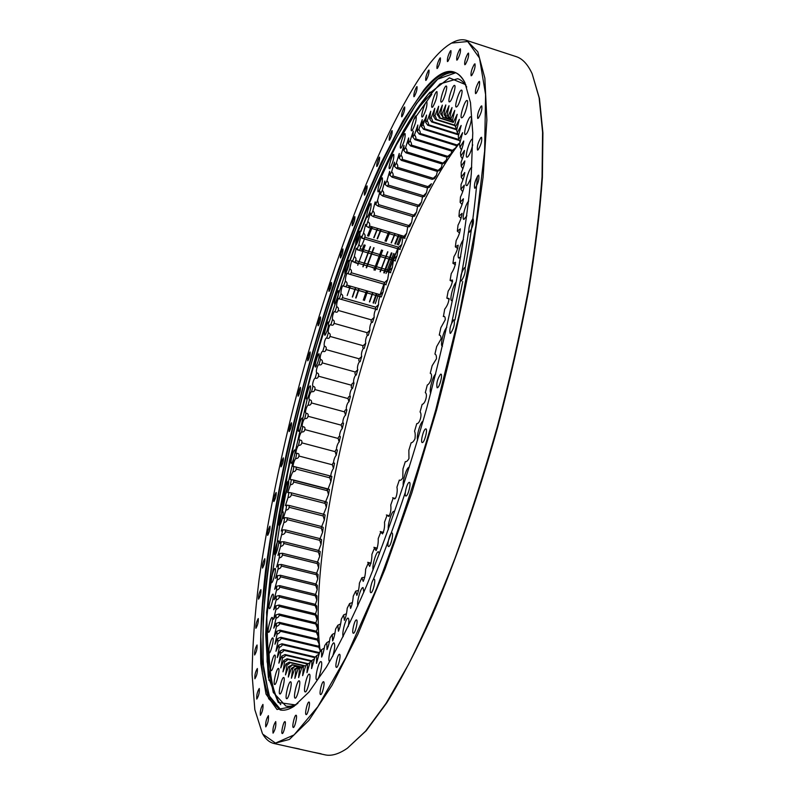<?xml version="1.0" encoding="UTF-8"?>
<svg xmlns="http://www.w3.org/2000/svg" width="795" height="795" viewBox="0 0 795 795"><rect width="100%" height="100%" fill="white"/><g stroke="black" fill="none" stroke-linecap="round" stroke-linejoin="round"><path stroke-width="1.19" d="M324.569 503.275L324.688 502.659M326.944 490.595L327.252 488.995M329.478 477.745L329.855 475.897M388.04 271.95L394.926 253.903M398.464 244.999L402.23 235.757M366.734 215.693L360.533 231.405M360.185 232.299L349.681 260.551M349.313 261.565L329.13 322.114M307.168 399.279L285.713 493.864M285.504 494.917L282.324 512.069M369.675 301.951L372.895 292.61M380.328 271.82L387.88 251.836M391.398 242.912L395.145 233.651M398.623 234.684L394.867 243.936M391.349 252.85L383.766 272.824M376.313 293.594L373.094 302.935M352.563 297.052L355.743 287.671M363.096 266.812L370.55 246.738M374.008 237.775L377.695 228.473M380.855 229.407L377.158 238.699M373.69 247.662L366.217 267.716M358.853 288.565L355.663 297.936M456.131 282.106C452.921 285.306 449.294 300.5 451.699 300.699L452.385 300.52M463.465 239.673C460.305 242.753 456.559 257.898 458.914 258.097L460.712 256.676M468.682 201.075C465.612 203.58 461.507 219.241 463.873 219.45L466.884 215.773M471.753 167.238C468.911 168.411 464.091 185.384 466.526 185.623L467.371 185.285L470.928 178.378M472.628 139.075C470.312 137.903 464.369 156.863 466.943 157.201L467.808 156.824C469.736 154.488 471.375 150.474 472.727 144.779M466.109 134.166C468.881 131.712 472.916 116.954 470.849 116.815C468.643 115.682 462.789 134.256 465.244 134.574L466.109 134.166M462.452 117.441C465.125 114.967 469.06 100.637 467.092 100.518C464.996 99.425 459.262 117.59 461.597 117.879L462.452 117.441M457.055 106.619C459.619 104.155 463.455 90.223 461.587 90.123C459.599 89.07 453.995 106.798 456.231 107.067L457.055 106.619M450.149 101.492C452.613 99.057 456.34 85.492 454.571 85.403C452.683 84.399 447.237 101.69 449.354 101.929L450.149 101.492M441.98 101.73C444.335 99.355 447.973 86.118 446.283 86.049C444.494 85.085 439.208 101.939 441.225 102.157L441.98 101.73M432.778 106.947C436.117 100.727 437.508 95.629 436.972 91.644C435.272 90.719 430.145 107.156 432.073 107.355L432.778 106.947M422.781 116.676C426.001 110.624 427.362 105.646 426.865 101.75C425.246 100.856 420.287 116.885 422.115 117.064L422.781 116.676M412.188 130.479C415.298 124.586 416.62 119.717 416.173 115.881C414.622 115.027 409.813 130.668 411.572 130.837L412.188 130.479M401.197 147.87C404.208 142.136 405.5 137.366 405.072 133.58C403.592 132.755 398.941 148.049 400.63 148.198L401.197 147.87M389.977 168.401C392.889 162.816 394.151 158.145 393.764 154.389C392.323 153.594 387.821 168.56 389.451 168.689L389.977 168.401M378.668 191.645C381.501 186.189 382.733 181.598 382.375 177.861C380.984 177.086 376.621 191.774 378.191 191.893L378.668 191.645M367.419 217.184C370.182 211.858 371.384 207.336 371.046 203.6C369.695 202.854 365.452 217.293 366.992 217.403L367.419 217.184M356.339 244.641C359.042 239.434 360.224 234.962 359.897 231.216C358.585 230.49 354.451 244.731 355.951 244.83L356.339 244.641M345.537 273.659C348.18 268.571 349.353 264.139 349.045 260.372C347.753 259.657 343.708 273.738 345.179 273.818L345.537 273.659M335.102 303.928C337.716 298.93 338.869 294.528 338.561 290.712C337.289 290.016 333.334 303.978 334.784 304.058L335.102 303.928M325.135 335.112C327.709 330.203 328.852 325.821 328.564 321.945C327.292 321.26 323.416 335.142 324.847 335.212L325.135 335.112M315.704 366.932C318.258 362.103 319.391 357.71 319.103 353.775C317.851 353.099 314.025 366.952 315.456 367.012L315.704 366.932M306.9 399.09C308.41 398.365 311.61 385.873 310.288 385.903C309.026 385.227 305.25 399.09 306.681 399.15L306.9 399.09M298.791 431.307C300.281 430.731 303.521 418.011 302.18 418.041C300.908 417.365 297.171 431.297 298.602 431.347L298.791 431.307M291.467 463.286C292.948 462.859 296.227 449.891 294.856 449.91C293.564 449.235 289.857 463.266 291.308 463.316L291.467 463.286M285.007 494.738C286.468 494.47 289.807 481.184 288.396 481.214C287.094 480.538 283.388 494.709 284.868 494.758L285.007 494.738M279.482 525.346C280.953 525.227 284.342 511.612 282.901 511.632C281.559 510.946 277.862 525.306 279.363 525.356L279.482 525.346M274.981 554.781C276.471 554.821 279.929 540.819 278.429 540.839C277.058 540.143 273.351 554.741 274.891 554.781L274.981 554.781M271.612 582.685C273.112 582.864 276.64 568.455 275.09 568.465C273.679 567.769 269.942 582.636 271.532 582.675L271.612 582.685M269.435 608.652C270.966 608.99 274.583 594.133 272.973 594.143C271.502 593.428 267.746 608.602 269.386 608.652L269.435 608.652M268.571 632.283C270.141 632.77 273.848 617.427 272.158 617.437C270.628 616.701 266.832 632.234 268.531 632.283L268.571 632.283M269.098 653.122C270.717 653.738 274.514 637.908 272.745 637.908C271.155 637.153 267.309 653.073 269.078 653.122L269.098 653.122M271.105 670.692C272.784 671.427 276.67 655.09 274.822 655.08C273.152 654.305 269.247 670.632 271.095 670.682L271.105 670.692M274.663 684.475L274.672 684.475C276.422 685.3 280.397 668.476 278.459 668.456C276.7 667.651 272.735 684.386 274.663 684.475M279.84 693.975L279.85 693.975C281.698 694.83 285.743 677.549 283.706 677.529C281.867 676.694 277.833 693.826 279.84 693.975M286.657 698.686L286.667 698.686C288.615 699.57 292.749 681.832 290.602 681.802C288.665 680.937 284.55 698.497 286.657 698.686M295.114 698.129L295.134 698.139C297.181 699.053 301.404 680.868 299.159 680.818C297.111 679.914 292.898 697.94 295.114 698.129M305.181 691.918L305.191 691.918C307.347 692.872 311.68 674.24 309.315 674.18C307.148 673.236 302.835 691.759 305.181 691.918M316.758 679.725C319.043 680.649 323.456 661.669 320.981 661.589C318.706 660.605 314.264 679.576 316.748 679.725L316.758 679.725M332.658 656.451C334.804 649.137 335.242 644.626 333.989 642.907C331.604 641.883 327.043 661.231 329.637 661.4L329.677 661.41M348.23 626.569C349.154 621.601 349.114 618.798 348.13 618.162C345.914 617.129 341.413 634.152 343.241 636.636M363.812 592.285L363.086 587.624C360.96 586.601 356.498 602.153 357.859 605.889M379.344 553.896L378.529 551.78C376.403 550.756 371.901 565.682 373.044 569.955M394.022 511.394C391.856 510.34 387.235 525.266 388.358 529.659M409.147 467.45C406.891 466.357 402.051 481.869 403.353 485.984M423.069 421.161C420.476 421.569 416.033 436.952 417.614 440.072M435.69 374.048C432.738 375.936 428.724 391.448 430.761 393.098M446.8 327.292C443.58 330.173 439.844 345.984 442.338 346.183L442.477 346.203M294.597 669.072L295.939 669.102L294.866 678.403L298.065 668.853L299.516 668.496L298.602 677.569L301.822 667.631L303.392 666.856L302.647 675.67L305.866 665.365L307.546 664.173L306.979 672.699L310.199 662.036L311.988 660.426L311.59 668.615L314.79 657.634L316.688 655.587L316.48 663.408L319.64 652.139L321.637 649.654L321.617 657.068C322.859 654.454 323.893 650.618 324.748 645.53L326.825 642.608L327.003 649.585C328.275 646.892 329.299 642.966 330.074 637.829L332.24 634.47L332.618 640.959C333.92 638.176 334.914 634.201 335.609 629.014L337.855 625.228L338.432 631.21C339.763 628.338 340.737 624.313 341.333 619.126L343.649 614.903L344.424 620.348C345.795 617.387 346.729 613.323 347.226 608.165L349.601 603.534L350.575 608.404C351.976 605.353 352.871 601.268 353.258 596.161L355.683 591.132L356.846 595.405C358.297 592.275 359.141 588.191 359.4 583.162L361.864 577.746L363.216 581.393C364.706 578.184 365.511 574.119 365.63 569.2L368.115 563.417L369.655 566.428C371.185 563.148 371.931 559.124 371.911 554.344L374.415 548.212L376.115 550.577C377.695 547.228 378.39 543.253 378.221 538.642L380.716 532.203L382.564 533.892C384.204 530.504 384.85 526.598 384.512 522.166L386.996 515.438L388.974 516.472C390.673 513.043 391.269 509.227 390.752 505.004L393.207 498.028L393.764 498.207C395.781 501.556 398.037 491.231 396.914 487.236L399.328 480.041C400.273 480.786 401.425 480.051 402.787 477.845L402.966 468.951L405.321 461.577C406.354 461.994 407.577 460.981 408.968 458.546L408.859 450.238L411.144 442.736C412.277 442.825 413.549 441.533 414.97 438.87C415.397 435.322 415.258 432.778 414.563 431.228L416.769 423.616C419.68 424.073 422.483 414.155 420.058 411.989L422.165 404.337C425.305 403.91 427.978 393.952 425.305 392.66L427.303 384.989C430.661 383.687 433.186 373.739 430.264 373.322L432.152 365.69L436.465 358.754C436.525 355.902 436.018 354.351 434.925 354.113L436.684 346.541L441.066 338.938C441.036 336.295 440.43 335.023 439.257 335.112L440.877 327.659L445.22 319.809C445.289 317.086 444.683 315.973 443.411 316.48L444.713 309.136C447.327 305.827 448.758 302.259 449.026 298.433L446.85 298.175L448.181 291.069C450.735 287.492 452.176 283.825 452.484 280.059L450.079 280.426L451.252 273.559C453.756 269.734 455.187 265.967 455.525 262.28L452.911 263.294L453.915 256.686C456.38 252.631 457.791 248.795 458.149 245.178L455.326 246.848L456.171 240.527C458.586 236.274 459.977 232.379 460.335 228.841L457.344 231.156L458.019 225.164C460.375 220.742 461.726 216.806 462.084 213.348L458.934 216.3L459.45 210.645C461.736 206.084 463.058 202.129 463.406 198.76L460.116 202.327L460.464 197.041C462.69 192.37 463.962 188.405 464.3 185.126L460.881 189.29L461.07 184.4C463.217 179.64 464.449 175.675 464.767 172.505L461.249 177.235L461.279 172.744C463.346 167.944 464.528 163.999 464.827 160.918L461.209 166.205L461.09 162.11C463.068 157.291 464.191 153.385 464.479 150.404L460.782 156.208L460.514 152.531C462.402 147.721 463.475 143.875 463.743 140.983L459.987 147.264L459.57 144.024L462.63 132.656L458.834 139.403L458.278 136.581L461.16 125.451L457.324 132.606L456.638 130.211L459.341 119.339L455.495 126.882L454.68 124.904L457.204 114.331L453.349 122.221L452.415 120.671L454.76 110.406L450.914 118.614L449.871 117.471L452.027 107.544L448.201 116.04L447.058 115.295L449.026 105.735L445.23 114.47L443.988 114.122L445.806 104.94L442.03 113.884L440.698 113.924L442.338 105.119L438.611 114.261L437.2 114.659L438.661 106.262L434.984 115.553L433.504 116.318L434.795 108.319L431.188 117.74L429.638 118.852L430.751 111.26L427.223 120.79L425.613 122.221L426.567 115.056L423.119 124.656L421.459 126.405L422.254 119.657L418.885 129.307L417.176 131.354L417.822 125.034L414.543 134.703L412.794 137.038L413.281 131.145L410.101 140.814L408.322 143.418L408.67 137.942L405.579 147.592L403.771 150.464L403.979 145.405L400.998 155.015L399.17 158.126L399.239 153.485L396.367 163.035L394.519 166.374L394.459 162.14L391.687 171.621L389.828 175.168L389.649 171.352L386.986 180.733L385.128 184.48L384.82 181.071L382.276 190.333L380.408 194.278L380 191.257L377.565 200.41L375.697 204.514L375.18 201.89L372.855 210.904L370.997 215.177L370.381 212.931L366.326 226.217L365.621 224.349L363.514 233.054L361.685 237.606L360.89 236.105L358.903 244.641L357.084 249.322L356.21 248.179L354.332 256.537L352.533 261.336L351.589 260.541L349.81 268.71L348.041 273.609L347.256 273.212C346.083 274.762 345.447 277.405 345.368 281.132L343.46 286.071C342.665 283.726 340.677 290.622 340.985 293.772L339.276 298.841C338.402 296.774 336.235 303.293 336.692 306.612L335.013 311.749C334.009 310.1 331.893 316.698 332.479 319.62L330.839 324.817C329.716 323.585 327.649 330.253 328.365 332.767L326.765 338.014C325.523 337.199 323.505 343.917 324.36 346.024L322.8 351.31C321.438 350.923 319.481 357.69 320.455 359.38L318.944 364.696C317.473 364.726 315.575 371.523 316.668 372.805L315.208 378.142C313.628 378.589 311.789 385.406 313.011 386.271L311.59 391.617C309.911 392.482 308.132 399.299 309.474 399.756L308.112 405.092C306.323 406.384 304.624 413.201 306.075 413.231L304.773 418.558C302.895 420.267 301.255 427.064 302.825 426.667L301.573 431.983C299.606 434.1 298.046 440.867 299.725 440.052L298.532 445.329C296.475 447.873 294.995 454.591 296.774 453.349L295.651 458.596C293.554 461.458 292.083 468.175 293.961 466.536L292.938 471.733C291.854 473.343 289.221 480.061 290.672 479.524L291.387 479.594L290.394 484.721L287.76 492.602L288.953 492.483L288.038 497.541L285.395 505.64L286.697 505.173L285.862 510.151L283.229 518.459L284.64 517.654L283.885 522.534L281.251 531.05L282.791 529.877L279.492 543.363L281.132 541.832L280.546 546.483L277.942 555.377L279.701 553.469L279.194 557.981L276.62 567.054L278.488 564.758L278.061 569.131L275.527 578.372L277.495 575.679L277.177 579.893L274.672 589.284L276.749 586.183L276.521 590.228L274.056 599.758L276.243 596.24L276.103 600.096L273.699 609.755L275.984 605.82L275.954 609.477L273.609 619.235L275.984 614.873L276.054 618.311L273.778 628.169L276.253 623.379L276.431 626.589L274.225 636.517L276.789 631.28L277.077 634.241L274.951 644.228L277.594 638.554L278.002 641.247L275.954 651.264L278.697 645.152L279.204 647.567L277.266 657.584L280.078 651.025L280.705 653.152L278.866 663.159L281.748 656.153L282.493 657.972L280.764 667.929L283.726 660.486L284.59 661.967L282.98 671.855L285.991 663.974L286.975 665.127L285.494 674.915L288.565 666.598L289.658 667.393L288.317 677.042L291.427 668.307L292.649 668.724L291.427 678.215L294.597 669.072L298.98 667.005L295.939 669.102M443.242 316.43L443.759 316.589M446.85 298.175L449.294 299.149M450.079 280.426L452.633 281.668M452.911 263.294L455.456 264.765M455.326 246.848L457.781 248.527M457.344 231.156L459.619 233.014M458.934 216.3L461.021 218.307M460.116 202.327L462.024 204.484M460.881 189.29L462.65 191.595M461.249 177.235L462.909 179.63M461.209 166.205L462.779 168.659M460.782 156.208L462.293 158.722M459.987 147.264L461.438 149.838M461.547 149.51L461.478 148.993M458.834 139.403L460.226 142.017M457.324 132.606L458.685 135.259M455.495 126.882L456.827 129.575M453.349 122.221L452.415 120.671M450.914 118.614L452.464 121.923L449.871 117.471M448.201 116.04L449.751 119.389L447.058 115.295M445.23 114.47L446.76 117.859L445.916 117.61L443.988 114.122M442.03 113.884L443.113 117.302L440.698 113.924M438.611 114.261C439.883 116.686 440.241 117.869 439.665 117.819L437.2 114.659M434.984 115.553C436.276 117.938 436.624 119.171 436.018 119.25L435.491 119.518L433.504 116.318M431.188 117.74C432.49 120.085 432.838 121.357 432.212 121.546L431.655 121.943L429.638 118.852M427.223 120.79C428.545 123.086 428.883 124.388 428.237 124.696L427.66 125.203L425.613 122.221M423.119 124.656C424.46 126.902 424.788 128.233 424.123 128.651L423.526 129.267L421.459 126.405M459.818 143.259L456.231 145.624L459.987 142.772M418.885 129.307C420.237 131.493 420.575 132.845 419.889 133.381L419.273 134.107L417.176 131.354M455.952 147.602L454.064 149.877L451.55 151.05L455.952 147.602L456.569 145.465M414.543 134.703C415.914 136.829 416.242 138.211 415.547 138.837L414.92 139.672L412.794 137.038M451.153 153.554L449.235 156.108L446.79 157.172L451.153 153.554L451.888 150.901M410.101 140.814C411.492 142.871 411.83 144.273 411.114 144.998L410.478 145.922L408.322 143.418M446.283 160.183L444.345 162.995L441.97 163.949L446.283 160.183L447.118 157.042M405.579 147.592C406.99 149.589 407.328 151 406.603 151.825L405.957 152.839L403.771 150.464M441.374 167.457L439.416 170.498L437.101 171.352L441.374 167.457L442.278 163.84M400.998 155.015C402.419 156.943 402.767 158.364 402.031 159.278L401.376 160.371L399.17 158.126M436.425 175.327L434.448 178.597L432.202 179.342L436.425 175.327L437.399 171.263M396.367 163.035C397.798 164.893 398.156 166.314 397.411 167.318L396.755 168.49L394.519 166.374M427.978 186.646L431.447 183.754L429.469 187.252L427.283 187.878L427.978 186.646L392.76 175.904L392.094 177.166L389.828 175.168M391.687 171.621C393.147 173.399 393.505 174.83 392.76 175.904M426.468 192.728L424.49 196.425L422.364 196.941L426.468 192.728L427.521 187.839M386.986 180.733C388.467 182.443 388.834 183.874 388.079 185.016L387.413 186.348L385.128 184.48M421.489 202.188L419.512 206.074L417.445 206.481L421.489 202.188L422.552 196.922M382.276 190.333C383.776 191.973 384.144 193.404 383.399 194.616L382.723 196.017L380.408 194.278M416.52 212.126L414.563 216.18L412.545 216.478L416.52 212.126L417.594 206.481M377.565 200.41L378.708 204.673L378.042 206.124L375.697 204.514M411.581 222.481L409.634 226.704L407.686 226.893L411.581 222.481L412.645 216.478M372.855 210.904C374.395 212.384 374.783 213.795 374.038 215.147L373.372 216.657L370.997 215.177M407.686 226.893L373.362 216.657M406.682 233.243L404.754 237.616L402.836 237.695L406.682 233.243L407.736 226.903M368.174 221.795C369.725 223.196 370.122 224.597 369.377 225.999L368.721 227.569L366.326 226.217M404.993 238.331L368.592 227.519M401.833 244.383L399.925 248.885L398.066 248.855L398.722 247.245L401.833 244.383L402.886 237.705L368.681 227.559M363.514 233.054C365.084 234.376 365.501 235.767 364.756 237.218L364.1 238.838L361.685 237.606M398.216 248.885L400.203 249.481L398.206 248.885M364.09 238.838L398.057 248.835L363.921 238.778M397.033 255.851L395.155 260.482L393.326 260.333L393.992 258.693L397.033 255.851L398.116 248.865M358.903 244.641C360.493 245.884 360.91 247.265 360.175 248.765L359.519 250.435L357.084 249.322M392.303 267.627L390.444 272.377L388.725 272.148L389.321 270.429L392.303 267.627L393.426 260.372L395.433 260.949L393.406 260.363L395.453 260.959L359.479 250.415L393.376 260.353M359.509 250.425L393.446 260.372M354.332 256.537C355.941 257.709 356.379 259.061 355.643 260.611L354.958 262.31L352.533 261.336M388.894 272.188L389.351 271.542M387.642 279.691L385.823 284.54L384.194 284.232L384.72 282.454L387.642 279.691L388.834 272.178L352.811 261.684L390.792 272.745L352.801 261.684M349.81 268.71C351.44 269.803 351.897 271.135 351.171 272.725L350.376 274.434L348.041 273.609M348.329 273.848L350.207 274.394M350.366 274.434L384.263 284.252M383.071 292.003L381.282 296.952L379.762 296.555L380.209 294.716L383.071 292.003L384.353 284.272M345.368 281.132C347.017 282.136 347.485 283.457 346.759 285.087L345.865 286.806L343.619 286.121M343.937 286.26L379.791 296.575M331.803 476.404C329.736 477.944 331.276 471.167 333.463 468.493L332.409 464.807C332.678 462.968 333.383 462.461 334.536 463.276C332.558 464.449 333.97 457.751 336.225 455.277L335.192 451.669C335.48 449.831 336.206 449.274 337.368 450.02C335.49 450.775 337 444.027 339.157 441.97L338.143 438.452C338.451 436.614 339.197 436.018 340.369 436.684C338.61 437.012 340.2 430.244 342.267 428.604L341.264 425.176C341.592 423.338 342.357 422.711 343.549 423.288C341.89 423.208 343.569 416.421 345.547 415.199L344.543 411.87C344.891 410.031 345.676 409.365 346.888 409.872C345.348 409.375 347.097 402.588 348.975 401.773L347.981 398.553C348.349 396.725 349.154 396.019 350.376 396.457C348.955 395.542 350.784 388.765 352.563 388.367C351.301 388.069 350.973 387.026 351.569 385.257C351.956 383.428 352.771 382.703 354.014 383.061C352.722 381.729 354.62 374.972 356.289 374.992C355.007 374.773 354.669 373.769 355.286 372L357.8 369.715C356.627 367.966 358.595 361.248 360.145 361.685C358.843 361.536 358.515 360.572 359.151 358.803L361.715 356.438C360.672 354.282 362.699 347.604 364.14 348.468C362.818 348.389 362.48 347.465 363.136 345.706L365.76 343.251C364.845 340.697 366.942 334.079 368.264 335.351C366.912 335.351 366.565 334.466 367.24 332.717L369.923 330.193C369.148 327.232 371.295 320.683 372.497 322.382C371.116 322.442 370.768 321.607 371.464 319.878L374.207 317.284C373.561 313.926 375.767 307.456 376.84 309.573C375.429 309.702 375.081 308.917 375.787 307.198L378.589 304.545C378.201 302.229 379.672 294.975 380.775 296.813M340.985 293.772C342.655 294.707 343.142 295.998 342.426 297.658L341.482 299.417L339.276 298.841M336.692 306.612C338.382 307.456 338.879 308.728 338.183 310.418C337.736 312.246 336.683 312.683 335.013 311.749M332.479 319.62C334.198 320.385 334.705 321.627 334.019 323.346C333.592 325.185 332.529 325.672 330.839 324.817M328.365 332.767C330.104 333.453 330.631 334.665 329.955 336.404C329.547 338.253 328.484 338.789 326.765 338.014M324.36 346.024C326.109 346.64 326.656 347.822 325.99 349.581C325.602 351.43 324.529 352.006 322.8 351.31M320.455 359.38C322.233 359.916 322.79 361.069 322.144 362.838C321.766 364.696 320.703 365.312 318.944 364.696M316.668 372.805C318.467 373.253 319.043 374.375 318.407 376.164C318.05 378.022 316.986 378.678 315.208 378.142M313.011 386.271C314.82 386.638 315.416 387.722 314.8 389.52C314.462 391.378 313.389 392.074 311.59 391.617M309.474 399.756C311.312 400.044 311.928 401.087 311.332 402.896C311.004 404.744 309.941 405.48 308.112 405.092M306.075 413.231C307.933 413.44 308.569 414.443 307.993 416.252C307.695 418.091 306.622 418.856 304.773 418.558M302.825 426.667C304.704 426.796 305.359 427.77 304.793 429.578C304.525 431.397 303.452 432.202 301.573 431.983M299.725 440.052C301.623 440.102 302.299 441.026 301.752 442.835C301.504 444.644 300.43 445.478 298.532 445.329M296.774 453.349C298.701 453.319 299.397 454.213 298.87 456.002C298.642 457.791 297.569 458.655 295.651 458.596M329.816 477.825L330.481 476.026L331.883 476.424L330.889 481.601L329.816 477.825L296.157 469.06C295.949 470.819 294.875 471.713 292.938 471.733M293.991 466.536L296.088 467.053L296.157 469.06M328.067 488.965L330.889 481.601M327.401 490.714L327.957 488.925L329.428 489.442L328.504 494.56L327.401 490.714L293.613 481.969C293.434 483.708 292.361 484.622 290.394 484.721M291.387 479.594L293.643 480.041L293.613 481.969M325.682 501.685L328.504 494.56M325.185 503.434L325.632 501.665L327.162 502.301L326.318 507.349L325.185 503.434L291.248 494.719C291.089 496.418 290.026 497.362 288.038 497.541M288.953 492.483L291.368 492.86L291.248 494.719M323.565 514.226L326.318 507.349M323.177 515.965L323.515 514.216L325.095 514.981L324.34 519.95L323.177 515.965L289.062 507.26C288.943 508.929 287.87 509.893 285.862 510.151M286.697 505.173L289.261 505.471L289.062 507.26M321.687 526.568L324.34 519.95M321.369 528.278L321.617 526.548L323.247 527.443L322.571 532.312L321.369 528.278L287.075 519.582C286.985 521.212 285.922 522.196 283.885 522.534M284.64 517.654L287.333 517.853L287.075 519.582M320.047 538.662L322.571 532.312M319.789 540.332L320.007 538.642L321.617 539.656L321.031 544.426L319.789 540.332L285.296 531.656C285.226 533.246 284.163 534.24 282.106 534.657M282.791 529.877L285.524 529.957L285.296 531.656M318.656 550.488L321.031 544.426M318.427 552.118L318.606 550.458L320.206 551.601L319.709 556.252L318.427 552.118L283.716 543.442C283.686 544.972 282.623 545.996 280.546 546.483M281.132 541.832L283.914 541.783L283.716 543.442M317.523 562.015L319.709 556.252M317.294 563.585L317.444 561.976L319.024 563.238L318.626 567.759L317.294 563.585L282.354 554.9C282.354 556.391 281.301 557.414 279.194 557.981M279.701 553.469L282.523 553.3L282.354 554.9M316.629 573.225L318.626 567.759M316.39 574.706L316.509 573.155L318.079 574.537L317.781 578.909L316.39 574.706L281.211 566.02C281.241 567.451 280.198 568.495 278.061 569.131M278.488 564.758L281.351 564.47L281.211 566.02M315.973 584.067L317.781 578.909M315.744 585.448L315.824 583.957L317.384 585.458L317.185 589.681L315.744 585.448L280.297 576.763C280.367 578.134 279.323 579.177 277.177 579.893M277.495 575.679L280.406 575.262L280.297 576.763M315.555 594.501L317.185 589.681M315.337 595.793L315.386 594.352L316.947 595.982L316.837 600.036L315.337 595.793L279.631 587.078C279.721 588.389 278.687 589.433 276.521 590.228M276.749 586.183L279.701 585.647L279.631 587.078M315.396 604.498L316.837 600.036M315.198 605.681L315.208 604.309L316.758 606.068L316.758 609.934L315.198 605.681L279.194 596.946C279.333 598.188 278.3 599.231 276.103 600.096M276.243 596.24L279.234 595.574L279.194 596.946M315.496 614.008L316.758 609.934M315.317 615.091L315.287 613.79L316.847 615.668L316.947 619.345L315.317 615.091L279.015 606.337C279.184 607.489 278.171 608.543 275.954 609.477M275.984 605.82L279.015 605.035L279.015 606.337M315.853 623.002L316.947 619.345M315.714 623.976L315.645 622.753L317.195 624.761L317.414 628.219L315.714 623.976L279.095 615.191C279.303 616.274 278.29 617.318 276.054 618.311M275.984 614.873L279.055 613.969L279.095 615.191M316.49 631.449L317.414 628.219M316.38 632.313L316.271 631.17L317.831 633.307L318.159 636.527L316.38 632.313L279.442 623.489C279.681 624.482 278.677 625.516 276.431 626.589M276.253 623.379L279.363 622.346L279.442 623.489M317.404 639.299L318.159 636.527M317.334 640.055L317.185 638.991L318.745 641.257L319.192 644.238L317.334 640.055L280.059 631.18C280.337 632.095 279.343 633.118 277.077 634.241M276.789 631.28L279.939 630.137L280.059 631.18M318.596 646.504L319.192 644.238M320.435 651.155L318.388 646.196L319.958 648.581L320.474 651.115M277.594 638.554L280.794 637.282L280.943 638.246C281.271 639.061 280.287 640.064 278.002 641.247M278.697 645.152L281.927 643.761L282.116 644.626C282.483 645.341 281.51 646.315 279.204 647.567M280.078 651.025L283.338 649.535L283.577 650.29C283.974 650.896 283.02 651.85 280.705 653.152M281.748 656.153L285.047 654.543L285.326 655.189C285.773 655.686 284.829 656.62 282.493 657.972M283.726 660.486L287.055 658.767L287.373 659.294C287.85 659.681 286.925 660.575 284.59 661.967M285.991 663.974L289.35 662.156L289.708 662.573C290.235 662.831 289.32 663.686 286.975 665.127M288.565 666.598L292.341 664.968L289.658 667.393M291.427 668.307L294.856 666.309L292.649 668.724M298.065 668.853L302.547 666.429L299.516 668.496M301.822 667.631L303.392 666.856M310.07 662.523L307.546 664.173M314.512 658.817L311.988 660.426M319.212 654.037L316.688 655.587M324.181 648.163L321.637 649.654M329.398 641.187L326.825 642.608M334.844 633.128L332.24 634.47M340.489 623.995L337.855 625.228M346.332 613.79L343.649 614.903M352.334 602.6L349.601 603.534M358.485 590.417L355.683 591.132M364.756 577.259L361.864 577.746M370.768 563.098L368.115 563.417M376.949 548.093L374.415 548.212M383.041 532.272L380.716 532.203M389.441 515.766L386.996 515.438M394.986 498.395L393.207 498.028M458.387 144.561C384.084 240.825 305.638 526.419 319.838 648.402M320.117 650.568L320.266 651.701M398.325 247.126L388.685 271.353M384.532 282.394L380.07 294.677M378.589 304.545L376.84 309.573M374.207 317.284L372.497 322.382M369.923 330.193L368.264 335.351M365.76 343.251L364.14 348.468M361.715 356.438L360.145 361.685M357.8 369.715L356.289 374.992M354.014 383.061L352.563 388.367M350.376 396.457L348.975 401.773M346.888 409.872L345.547 415.199M343.549 423.288L342.267 428.604M340.369 436.684L339.157 441.97M337.368 450.02L336.225 455.277M334.536 463.276L333.463 468.493M388.785 231.762L385.038 241.034M381.511 249.968L373.948 269.972M366.505 290.771L363.285 300.122M389.938 232.11L386.181 241.372M382.663 250.306L375.091 270.3M367.638 291.099L364.418 300.45M394.896 233.581L391.16 242.843M387.642 251.767L380.09 271.751M372.646 292.54L369.437 301.881M356.021 298.036L359.211 288.665M366.575 267.826L374.057 247.772M377.526 238.808L381.222 229.517M424.659 119.727L420.575 125.898M371.215 226.545L367.529 235.857M364.06 244.83L361.705 251.071M349.243 285.803L348.647 287.561M372.378 226.893L368.681 236.195M365.213 245.168L357.75 265.252M350.386 286.13L347.196 295.511M280.724 704.668C273.301 694.462 269.366 675.78 268.919 648.611M350.038 260.661L360.065 233.67M360.9 231.514L366.714 216.767M413.718 119.747L431.824 94.287M377.446 228.404L373.759 237.695M370.301 246.669L362.848 266.742M355.494 287.601L352.314 296.982M400.968 235.38L397.192 244.621L400.968 235.38M393.644 253.535L386.032 273.49L393.644 253.535M378.549 294.239L375.32 303.571L378.549 294.239M399.269 234.883L395.503 244.125L399.269 234.883M391.965 253.039L384.353 272.993L391.965 253.039M376.88 293.753L373.65 303.094L376.88 293.753M361.516 246.162L364.468 238.937M464.369 267.746C461.209 272.745 460.057 277.167 460.921 281.003L461.428 280.864C464.598 275.885 465.761 271.463 464.896 267.587L464.369 267.746M472.578 219.152C469.467 224.18 468.325 228.533 469.13 232.2L469.696 232.011C472.816 227.002 473.969 222.65 473.164 218.943L472.578 219.152M478.103 175.427C475.062 180.455 473.919 184.718 474.675 188.226L475.281 187.998C478.322 182.989 479.465 178.716 478.719 175.178L478.103 175.427M480.905 137.565C477.954 142.563 476.831 146.737 477.517 150.086L478.143 149.808C481.104 144.839 482.237 140.655 481.551 137.277L480.905 137.565M481.094 106.212C478.232 111.151 477.119 115.225 477.755 118.435L478.391 118.127C481.253 113.208 482.376 109.134 481.75 105.894L481.094 106.212M478.819 81.736C476.066 86.595 474.983 90.56 475.549 93.641L476.185 93.303C478.948 88.464 480.041 84.489 479.474 81.388L478.819 81.736M474.337 64.206C471.683 68.966 470.62 72.832 471.137 75.783L471.763 75.436C474.416 70.695 475.49 66.83 474.973 63.838L474.337 64.206M467.907 53.474C465.363 58.124 464.33 61.881 464.787 64.733L465.403 64.375C467.947 59.734 468.98 55.978 468.523 53.106L467.907 53.474M459.818 49.211C457.383 53.742 456.38 57.379 456.797 60.142L457.373 59.794C459.818 55.272 460.832 51.625 460.414 48.843L459.818 49.211M450.377 50.96C448.042 55.362 447.058 58.91 447.446 61.583L447.992 61.245C450.328 56.852 451.312 53.305 450.934 50.602L450.377 50.96M439.854 58.204C437.608 62.477 436.664 65.925 437.012 68.529L437.518 68.211C439.764 63.938 440.708 60.49 440.37 57.866L439.854 58.204M428.505 70.367C426.359 74.521 425.434 77.88 425.742 80.424L426.219 80.126C428.376 75.982 429.3 72.633 428.992 70.059L428.505 70.367M416.58 86.903C414.513 90.928 413.619 94.198 413.897 96.712L414.334 96.434C416.411 92.419 417.305 89.139 417.027 86.615L416.58 86.903M404.277 107.246C402.28 111.151 401.405 114.351 401.664 116.825L402.061 116.577C404.069 112.671 404.933 109.481 404.685 106.987L404.277 107.246M391.776 130.877C389.848 134.673 388.993 137.793 389.232 140.248L389.6 140.029C391.528 136.243 392.382 133.113 392.144 130.648L391.776 130.877M379.245 157.301C377.367 160.988 376.542 164.058 376.76 166.493L377.088 166.304C378.967 162.627 379.791 159.556 379.573 157.102L379.245 157.301M366.813 186.08C364.994 189.667 364.18 192.688 364.388 195.123L364.686 194.964C366.505 191.376 367.31 188.355 367.111 185.901L366.813 186.08M354.61 216.797C352.831 220.304 352.036 223.276 352.235 225.73L352.493 225.591C354.272 222.093 355.067 219.112 354.878 216.647L354.61 216.797M342.734 249.083C340.995 252.512 340.21 255.453 340.399 257.928L340.628 257.809C342.367 254.39 343.152 251.449 342.973 248.964L342.734 249.083M331.276 282.593C329.567 285.952 328.802 288.873 328.981 291.377L329.19 291.278C330.899 287.939 331.664 285.007 331.495 282.503L331.276 282.593M320.335 317.016C318.656 320.305 317.891 323.227 318.06 325.761L318.248 325.692C319.938 322.412 320.693 319.491 320.524 316.937L320.335 317.016M309.99 352.046C308.321 355.286 307.566 358.197 307.725 360.791L307.894 360.731C309.563 357.512 310.318 354.59 310.159 351.986L309.99 352.046M300.311 387.404C298.652 390.593 297.896 393.515 298.055 396.168L298.204 396.129C299.864 392.949 300.619 390.017 300.46 387.354L300.311 387.404M291.377 422.791C289.718 425.941 288.973 428.883 289.132 431.606L289.251 431.576C290.91 428.435 291.666 425.494 291.507 422.761L291.377 422.791M283.268 457.92C281.609 461.05 280.854 464.022 281.023 466.824L281.122 466.804C282.791 463.694 283.547 460.722 283.378 457.9L283.268 457.92M276.084 492.503C274.404 495.613 273.649 498.614 273.818 501.516L273.907 501.516C275.587 498.415 276.342 495.404 276.173 492.493L276.084 492.503M269.883 526.22C268.183 529.321 267.428 532.372 267.607 535.373L267.677 535.373C269.376 532.282 270.141 529.231 269.952 526.211L269.883 526.22M264.785 558.716C263.056 561.817 262.29 564.927 262.479 568.047L262.529 568.047C264.258 564.957 265.033 561.856 264.834 558.716L264.785 558.716M260.869 589.632C259.1 592.732 258.325 595.912 258.544 599.152L258.574 599.162C260.343 596.071 261.118 592.891 260.909 589.632L260.869 589.632M258.256 618.54C256.447 621.66 255.652 624.92 255.891 628.298L255.91 628.298C257.719 625.188 258.514 621.938 258.276 618.55L258.256 618.54M257.043 644.993C255.185 648.144 254.38 651.483 254.639 655L254.648 655C256.507 651.87 257.312 648.531 257.053 645.003L257.043 644.993M257.341 668.496C255.424 671.676 254.609 675.104 254.897 678.771L254.897 678.771C256.815 675.601 257.64 672.173 257.351 668.496L257.341 668.496M259.279 688.49L259.269 688.49C257.292 691.7 256.457 695.228 256.765 699.073L256.775 699.073C258.763 695.834 259.597 692.306 259.279 688.49M262.936 704.41L262.916 704.41C260.869 707.679 260.015 711.316 260.353 715.301L260.372 715.311C262.429 712.002 263.284 708.375 262.936 704.41M268.402 715.649L268.382 715.639C266.255 718.978 265.381 722.725 265.759 726.859L265.788 726.869C267.915 723.49 268.79 719.753 268.402 715.649M275.746 721.582L275.716 721.572C273.5 725 272.606 728.856 273.033 733.129L273.073 733.139C275.289 729.681 276.183 725.825 275.746 721.582M284.988 721.621L284.958 721.621C283.596 721.005 280.774 733.238 282.215 733.517L282.245 733.527C283.616 734.143 286.448 721.82 284.988 721.621M296.108 715.252L296.078 715.252C294.637 714.606 291.725 727.216 293.266 727.475L293.295 727.485C294.746 728.131 297.668 715.42 296.108 715.252M309.007 702.045L308.997 702.045C307.456 701.369 304.455 714.377 306.115 714.586L306.135 714.596C307.685 715.271 310.686 702.154 309.007 702.045M323.545 681.732C321.896 681.086 318.815 694.452 320.594 694.572L320.594 694.572C322.243 695.287 325.334 681.802 323.555 681.732L323.545 681.732M339.455 654.285C337.706 653.758 334.586 667.263 336.444 667.373L336.464 667.383C338.213 667.989 341.353 654.374 339.495 654.295L339.455 654.285M356.428 619.921C354.57 619.573 351.42 633.098 353.338 633.227L353.397 633.237C355.246 633.675 358.426 620.03 356.498 619.931L356.428 619.921M374.028 579.187C372.07 579.048 368.9 592.523 370.868 592.663L370.977 592.673C372.915 592.901 376.115 579.307 374.147 579.197L374.028 579.187M391.766 532.958C389.729 533.048 386.549 546.374 388.536 546.533L388.705 546.533C390.743 546.533 393.952 533.077 391.955 532.958L391.766 532.958M409.137 482.386C407.02 482.734 403.84 495.851 405.838 496.01L406.076 496.01C408.183 495.742 411.393 482.515 409.385 482.376L409.137 482.386M425.564 428.942C423.397 429.548 420.237 442.388 422.215 442.557L422.523 442.527C424.679 442 427.879 429.042 425.891 428.903L425.564 428.942M440.539 374.226C437.339 379.086 436.207 383.607 437.141 387.771L437.528 387.712C439.715 386.927 442.894 374.306 440.937 374.157L440.539 374.226M453.597 319.938C450.407 324.887 449.264 329.359 450.169 333.363L450.616 333.274C453.826 328.345 454.969 323.863 454.074 319.828L453.597 319.938M465.035 82.889C462.193 77.185 458.785 73.697 454.8 72.444C446.194 70.208 436.028 76.24 424.291 90.521C378.907 147.482 325.483 292.441 292.878 427.849C274.523 505.61 262.539 580.529 260.869 637.024L262.38 673.494L268.69 698.745L280.158 709.925C284.222 710.879 288.933 709.617 294.289 706.159M425.961 91.057C380.666 147.602 327.49 291.308 294.885 426.021C280.993 484.851 271.194 539.437 265.5 589.761C262.728 621.432 262.171 648.78 263.831 671.825L269.843 697.791L281.092 710.094L268.889 695.416L263.095 663.736L263.165 619.037C265.828 584.136 270.797 545.956 278.061 504.497C286.429 462.024 296.416 418.826 308.053 374.902C320.425 331.187 333.85 288.923 348.299 248.129C363.166 208.747 378.36 173.37 393.853 141.987L416.58 103.489L437.707 79.182L455.684 72.772C447.207 71.232 437.3 77.324 425.961 91.057M451.55 43.099L452.196 42.741C457.433 39.829 462.233 39.054 466.576 40.406L477.785 51.745L484.851 78.099L486.868 120.045L483.112 176.997L473.254 246.927C463.694 298.97 451.461 353.358 436.554 410.111L411.82 492.92L384.969 569.21L357.81 634.4L332.012 685.32L308.897 720.379L289.38 739.449L273.967 743.494C269.535 742.441 265.808 739.33 262.787 734.153L275.487 743.096L294.08 734.898L317.871 706.656L345.895 657.485L376.492 588.618C397.5 533.932 417.256 474.357 435.759 409.892L459.242 314.472L475.857 225.909L484.632 151.07L485.576 94.476L479.504 58.055L467.679 41.529L451.55 43.099C444.912 46.855 437.807 53.474 430.244 62.954C382.812 124.596 328.832 268.73 293.454 407.229C278.349 467.699 266.882 525.227 259.051 579.794C254.748 614.724 252.422 646.275 252.085 674.438L254.837 709.697L262.41 733.517M273.967 743.494L324.897 754.813C331.316 756.313 338.809 754.117 347.375 748.224L365.64 731.092L386.191 703.178L408.461 664.531C423.944 633.675 439.426 598.317 454.929 558.458C470.123 516.561 484.264 472.667 497.332 426.756C509.486 380.596 519.692 335.629 527.969 291.835C534.946 249.64 539.646 211.331 542.051 176.888L542.587 132.288L539.129 97.795L532.153 73.746C527.781 64.316 522.454 58.611 516.164 56.624L466.576 40.406M313.856 752.338L321.17 753.799L313.856 752.338M292.073 747.499L299.327 748.95L292.073 747.499M532.153 73.746L539.457 98.491L542.915 132.944L542.389 177.484C539.994 211.858 535.313 250.107 528.347 292.222C520.089 335.927 509.903 380.815 497.769 426.875C478.461 495.673 455.724 560.882 432.241 615.569C416.61 649.863 401.465 678.93 386.807 702.78L366.276 730.655L347.375 748.224M423.924 89.905C441.732 67.973 455.376 65.518 464.866 82.531L470.471 102.555L472.767 132.914L471.326 173.37C468.464 205.05 463.515 240.656 456.489 280.188C448.31 321.359 438.442 363.782 426.885 407.457C408.62 472.727 387.612 534.588 366.455 586.044C352.463 618.212 339.117 645.212 326.437 667.055L308.987 692.008L293.961 706.377L277.018 709.488L266.037 694.124L260.8 663.636C259.955 637.113 261.525 606.098 265.53 570.601C270.697 533.435 277.674 494.371 286.439 453.408C300.848 390.663 318.209 329.319 338.541 269.386C352.314 230.798 366.515 195.282 381.143 162.826L402.956 120.81L423.924 89.905M454.949 320.077L462.74 281.539M465.264 267.696C471.286 233.472 475.331 203.003 477.407 176.301M373.163 579.913C384.094 553.27 394.817 524.054 405.341 492.254M451.719 322.83C458.854 290.115 464.489 259.538 468.653 231.077M385.108 269.207L384.472 270.906M295.919 704.986L278.26 702.502L268.342 677.34L265.699 634.589C267.2 599.211 271.572 559.422 278.807 515.21C287.373 469.656 297.936 423.109 310.477 375.568C323.913 328.275 338.551 282.841 354.391 239.285C370.699 197.558 387.225 161.097 403.969 129.893L428.028 94.466L449.374 77.87L465.84 84.727M297.847 703.456C293.305 705.98 289.3 706.834 285.852 706.02L273.271 692.485L267.11 661.778L266.862 617.854L271.81 564.361C280.108 504.994 293.156 442.099 310.944 375.697C329.478 309.493 350.307 248.736 373.431 193.423L396.427 144.879L419.035 107.226L439.983 83.942L457.701 78.715C461.09 79.758 464.101 82.531 466.715 87.033M449.672 119.22L450.974 119.628M443.113 117.302L449.751 119.389M439.665 117.819L452.385 121.824M436.018 119.25L454.71 125.123M432.212 121.546L456.658 129.227M428.237 124.696L458.069 134.047M424.123 128.651L458.904 139.532M419.889 133.381L456.877 144.919M415.547 138.837L452.206 150.245M411.114 144.998L447.466 156.267M406.603 151.825L442.646 162.955M402.031 159.278L437.787 170.269M397.411 167.318L432.897 178.179M388.079 185.016L423.059 195.63M383.399 194.616L418.14 205.11M378.708 204.673L413.231 215.038M374.038 215.147L408.362 225.392M369.377 225.999L403.522 236.145M364.756 237.218L398.722 247.245M360.175 248.765L393.992 258.693M355.643 260.611L389.321 270.429M351.171 272.725L384.72 282.454M346.759 285.087L380.209 294.716M342.426 297.658L375.787 307.198M338.183 310.418L371.464 319.878M334.019 323.346L367.24 332.717M329.955 336.404L363.136 345.706M325.99 349.581L359.151 358.803M322.144 362.838L355.286 372M318.407 376.164L351.569 385.257M314.8 389.52L347.981 398.553M311.332 402.896L344.543 411.87M307.993 416.252L341.264 425.176M304.793 429.578L338.143 438.452M301.752 442.835L335.192 451.669M298.87 456.002L332.409 464.807M280.943 638.246L318.576 647.16M282.116 644.626L319.361 653.41M283.577 650.29L314.79 657.634M285.326 655.189L311.103 661.241M287.373 659.294L307.725 664.063M289.708 662.573L304.356 665.991M292.341 664.968L301.017 666.995M295.273 666.458L297.887 667.065M453.14 122.132L452.464 121.923M448.738 118.505L445.916 117.61M451.163 120.005L442.636 117.312M453.279 122.41L439.158 117.958M454.998 125.65L435.491 119.518M456.757 129.823L431.645 121.943M458.486 134.872L427.65 125.203M459.421 140.496L423.526 129.267M456.231 145.624L419.273 134.107M451.55 151.05L414.911 139.672M446.79 157.172L410.468 145.922M441.97 163.959L405.947 152.839M437.101 171.362L401.376 160.371M432.202 179.342L396.745 168.49M427.293 187.888L392.084 177.166M422.364 196.951L387.413 186.348M417.445 206.491L382.723 196.017M412.545 216.478L378.032 206.134M402.836 237.695L368.711 227.569M402.936 237.705L404.993 238.321M363.872 238.758L361.894 238.172M361.904 238.192L364.021 238.808L361.894 238.182M359.32 250.365L357.323 249.789M359.39 250.395L357.343 249.789M393.326 260.343L359.519 250.425M393.465 260.372L395.443 260.959M388.874 272.188L390.752 272.735M354.689 262.231L352.791 261.674L354.689 262.231M354.759 262.251L352.791 261.674M388.725 272.148L352.821 261.684L388.685 272.128M384.224 284.242L350.297 274.414M350.227 274.394L386.151 284.799M379.841 296.585L345.716 286.776M379.583 296.455L346.143 286.836M341.482 299.417L377.218 309.623L341.482 299.417M330.213 475.986L296.465 467.182M330.481 476.026L296.088 467.053M327.689 489.104L293.921 480.359M327.957 488.925L293.643 480.041M325.632 501.665L291.368 492.86M323.515 514.216L289.261 505.471M321.627 526.548L287.343 517.853M320.007 538.642L285.524 529.957M318.616 550.468L283.914 541.783M317.444 561.976L282.523 553.3M316.519 573.155L281.351 564.47M315.834 583.957L280.406 575.262M315.396 594.352L279.701 585.637M315.217 604.309L279.234 595.574M315.297 613.79L279.015 605.035M315.655 622.753L279.065 613.969M316.281 631.17L279.363 622.346M317.195 639.001L279.939 630.137M318.388 646.196L280.794 637.282M319.53 652.645L281.927 643.761M315.337 657.058L283.338 649.525M311.6 660.774L285.047 654.543M308.231 663.726L287.055 658.767M304.724 665.753L289.35 662.156M301.245 666.856L291.954 664.69M297.946 667.025L294.856 666.309M300.46 667.343L298.98 667.005M303.382 666.627L302.547 666.429M371.076 563.178L367.678 562.323L371.076 563.178M373.898 547.318L377.367 548.192L373.928 547.338M376.83 548.063L377.367 548.192M383.359 532.342L380.189 531.537M382.902 532.233L383.568 532.402M389.143 515.687L386.4 514.971L389.133 515.677M388.993 515.647L386.36 514.971M395.006 498.395L392.591 497.769L395.006 498.395M268.929 680.381L266.583 612.17L289.519 460.703L314.234 361.973C326.278 319.749 339.435 279.433 353.715 241.024C378.589 175.039 406.136 119.031 430.075 92.141M371.394 267.1L375.598 268.919M354.421 262.35L358.247 263.88"/></g></svg>
